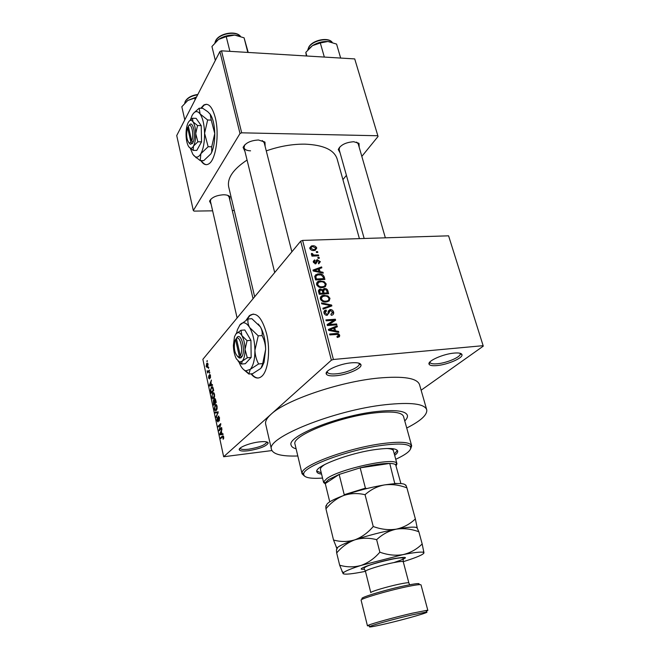 <?xml version="1.0" encoding="UTF-8"?>
<svg xmlns="http://www.w3.org/2000/svg" width="660" height="660" viewBox="0 0 660 660"><rect width="100%" height="100%" fill="white"/><g stroke="black" fill="none" stroke-linecap="round" stroke-linejoin="round"><path stroke-width="0.99" d="M437.068 365.566C432.391 365.995 429.726 365.524 429.049 364.155C427.243 361.053 443.215 353.933 454.146 353.084C458.972 352.679 461.587 353.232 462 354.717C463.031 358.017 447.571 364.683 437.068 365.566M429.99 361.886L430.039 362.447C430.642 363.709 433.092 364.147 437.374 363.759C447.018 362.959 461.191 356.821 460.226 353.793L459.946 353.232M248.696 450.706C243.078 451.382 239.935 451.069 239.25 449.757C238.21 447.587 249.529 443.058 258.918 441.944C264.693 441.276 267.787 441.647 268.207 443.05C266.508 446.168 259.999 448.726 248.696 450.706M240.19 448.231L240.199 448.288C240.817 449.501 243.705 449.798 248.853 449.18C259.223 447.364 265.188 445.021 266.739 442.151L266.731 442.084M336.204 375.713C330.379 376.233 327.055 375.623 326.23 373.882C324.514 370.524 339.669 363.759 351.227 362.835C357.258 362.356 360.517 363.049 361.003 364.922C361.903 368.453 347.284 374.748 336.204 375.713M327.302 371.332L327.319 372.116C328.07 373.717 331.114 374.286 336.451 373.816C346.624 372.941 360.03 367.15 359.188 363.908L358.801 363.14M200.887 160.619C203.437 164.604 206.159 165.635 209.047 163.713C215.911 159.555 219.524 134.335 215.325 117.868C212.347 106.796 208.477 102.539 203.701 105.088L200.846 108.248M206.605 104.263L204.163 105.105L201.308 108.265M251.014 373.84C254.719 378.469 258.349 379.252 261.888 376.2C268.249 370.772 270.633 349.94 266.566 333.613C261.904 317.287 256.171 311.305 249.381 315.678L246.254 320.001M253.258 314.028L249.868 315.645L246.914 319.63M340.106 152.914L338.258 149.49C340.601 144.919 345.766 142.329 353.743 141.727L359.007 143.377L359.18 147.221M339.603 147.172L339.158 149.564M244.934 151.387L243.095 147.411C245.438 142.939 250.561 140.464 258.481 139.994L264.965 142.114L265.13 146.396M244.736 144.862L244.018 147.642C244.645 149.63 246.832 150.694 250.569 150.826M211.159 204.386L209.55 201.168C211.579 197.456 216.208 195.327 223.451 194.774C226.586 194.791 228.748 195.426 229.936 196.696L229.845 200.211M210.886 199.147L210.408 201.11L237.105 317.971M376.076 411.601C337.804 415.775 286.869 436.384 291.093 445.063C291.456 446.729 293.131 447.983 296.109 448.833C293.131 447.983 291.456 446.729 291.093 445.063C286.869 436.384 337.804 415.775 376.076 411.601C395.307 409.53 405.743 410.8 407.401 415.412C405.743 410.8 395.307 409.53 376.076 411.601M406.733 428.018C420.717 420.923 427.391 414.868 426.748 409.835C424.644 403.763 410.924 402.039 385.58 404.679C334.191 410.116 265.601 437.976 271.483 449.41C273.042 454.319 281.828 456.514 297.817 455.986M426.665 409.563L419.57 384.763C417.301 378.081 403.549 375.853 378.337 378.081C339.454 381.736 285.433 400.265 271.021 414.282L223.649 456.745L271.895 450.565M359.403 238.631L337.169 159.06C334.257 149.902 323.507 144.936 304.92 144.144C292.314 144.02 279.427 146.273 266.269 150.876M483.277 346.137L448.585 235.826L483.277 346.137L421.129 390.209M208.073 364.262L207.347 367.546L206.143 366.531L206.671 363.462L208.073 364.262M209.294 370.111L209.443 370.821L207.57 372.991L207.157 370.697L207.908 371.555L209.294 370.111M210.523 375.655L210.284 378.081L210.243 375.911L209.773 375.268L209.608 375.664L209.401 378.955L208.576 377.908L208.766 375.655L209.253 378.246L209.542 374.632L210.523 375.655M213.221 388.426L213.675 390.53L211.051 393.393L210.433 390.209L211.472 387.016C212.14 386.224 212.718 386.694 213.221 388.426M215.737 400.158L216.224 402.402L213.576 405.199L213.337 400.273L214.054 400.463L214.549 398.722L215.737 400.158M218.245 411.832L216.183 417.433L216.026 416.674L218.014 412.558L215.251 413.044L215.086 412.286L218.245 411.832M221.611 427.498L221.768 428.233L219.054 430.873L220.39 424.867L218.229 426.995L218.072 426.261L220.77 423.596L219.442 429.611L221.611 427.498M223.715 438.207L223.146 439.271L222.956 436.524L220.696 438.545L220.539 437.811L222.387 436.054L223.657 436.862L223.715 438.207M448.585 235.826L302.602 240.413L333.399 359.486L331.386 360.178L300.696 241.148L202.876 359.32L223.649 456.745M331.386 360.178L271.021 414.282C266.904 418.019 265.114 421.261 265.642 424.001L265.716 424.331M222.94 433.694L223.105 434.47L219.904 434.833L219.739 434.057L221.95 429.074L221.438 431.277L221.983 433.834L222.94 433.694L221.983 433.834M219.541 417.664L219.153 421.006L219.211 417.92L218.435 416.897L217.99 421.913L216.818 420.568L217.14 417.565L217.124 420.23L217.841 421.171L218.27 416.171L219.541 417.664M217.107 408.73L216.249 410.495C215.548 411.287 214.921 410.809 214.351 409.043L215.119 404.836L216.224 404.555L217.082 406.205L217.107 408.73M214.558 396.825L213.659 398.648C212.974 399.399 212.371 398.921 211.827 397.213L212.586 392.989L213.683 392.675L214.525 394.3L214.558 396.825M212.388 384.549L212.553 385.3L209.484 386.026L209.319 385.275L211.431 380.086L210.944 382.33L211.472 384.796L212.388 384.549M209.723 372.141L209.509 373.279L209.723 372.141M208.684 367.282L208.469 368.42L208.684 367.282M207.256 360.616L207.034 361.754L207.256 360.616M317.584 251.6L317.807 252.45L316.478 252.499L316.255 251.65L317.584 251.6L316.808 252.483M319.11 257.416L319.333 258.266L318.013 258.324L317.79 257.474L319.11 257.416L318.318 258.308M323.021 272.266L323.251 273.174L313.228 270.996L312.997 270.088L321.61 266.921L321.849 267.82L319.258 268.686L320.042 271.664L323.021 272.266L322.369 272.976M325.421 286.588L322.435 287.62C319.828 287.95 317.889 286.918 316.618 284.526C316.486 282.497 317.452 281.333 319.514 281.045L324.151 281.614L326.23 284.014L325.421 286.588M329.183 300.927L326.188 302C323.573 302.346 321.626 301.315 320.347 298.906C320.232 296.769 321.272 295.573 323.466 295.325L327.904 295.903L329.992 298.32L329.183 300.927M333.622 312.122C333.927 313.995 333.16 315.043 331.328 315.257L330.858 314.391L332.5 312.114L330.421 310.431L327.245 315.29C325.627 315.332 324.547 314.548 323.994 312.939C323.705 311.256 324.373 310.307 326.007 310.093L326.477 310.959L325.091 312.84L327.17 314.383L327.929 314.053L328.284 311.041L330.173 309.548C331.897 309.54 333.044 310.39 333.622 312.122L332.516 313.211M338.572 331.435L338.819 332.376L328.647 330.379L328.399 329.431L337.111 325.858L337.351 326.791L334.744 327.781L335.552 330.875L338.572 331.435L337.788 332.17M482.872 345.7L333.399 359.486M339.421 336.757L337.285 337.474L336.922 336.584L338.605 335.338L337.631 334.43L329.818 334.917L329.587 334.018L336.022 333.506C337.689 333.151 338.918 333.754 339.718 335.296L339.421 336.757M336.608 323.945L336.839 324.835L327.385 325.545L327.137 324.588L333.737 320.265L326.164 320.81L325.924 319.918L335.371 319.242L335.618 320.191L329.051 324.505L336.608 323.945L335.577 324.926M331.642 305.052L331.864 305.91L323.136 309.152L322.897 308.236L330.668 305.605L321.75 303.814L321.511 302.89L331.642 305.052L330.149 306.545M327.946 291.01L328.655 293.708L319.267 294.261L318.565 291.538L319.96 289.039L322.517 289.831L324.505 288.511C326.263 288.436 327.409 289.27 327.946 291.01L327.071 291.918M324.241 276.92L324.901 279.452L315.546 279.931L314.738 276.127L317.295 274.057L318.673 273.892C321.263 273.545 323.12 274.552 324.241 276.92L323.383 277.843M320.347 261.657L318.722 263.835L318.376 262.985L319.366 261.64L317.815 260.56L315.785 263.843L313.351 261.995L314.49 259.99L315.117 260.783L314.308 261.921L315.422 262.993L317.122 259.751L320.347 261.657L318.623 263.587M318.475 254.991L318.697 255.841L311.941 256.105L311.718 255.255L312.799 255.214L311.33 254.248L311.479 253.423L312.51 253.63L313.549 255.024L318.475 254.991L317.691 255.882M316.767 248.036L315.142 250.354L313.896 250.519C312.031 250.726 310.654 249.983 309.779 248.284L311.388 245.965L312.592 245.809C314.474 245.578 315.868 246.328 316.767 248.036L314.671 250.445M354.717 58.913L378.056 136.455L354.717 58.913L221.504 50.828L241.675 132.817L240.001 133.526L219.887 51.562L176.723 135.556L193.322 210.548L194.081 211.109L212.627 210.82M240.001 133.526L193.322 210.548M234.267 210.474L232.27 210.507M378.056 136.455L361.828 156.395M346.409 175.337L342.92 179.627M377.545 135.745L241.675 132.817M247.063 160.05C233.269 169.174 227.131 178.068 228.657 186.722L228.756 187.16M219.887 51.562L221.504 50.828M358.207 143.872L356.573 142.098M229.094 197.018L227.782 195.376M264.206 142.75L262.243 140.539M300.696 241.148L302.602 240.413M404.761 420.932C406.873 418.844 407.756 417.004 407.401 415.412C407.756 417.004 406.873 418.844 404.761 420.932M337.375 337.466L339.718 335.296M335.321 327.558L337.111 325.858M333.844 328.639L334.744 327.781M334.801 331.584L335.552 330.875M331.394 330.033L334.373 330.66L333.721 328.168L329.488 329.761L331.394 330.033L330.635 330.767M333.638 331.353L334.373 330.66M328.812 330.412L329.488 329.761M327.319 325.264L333.737 320.265M332.244 321.709L335.371 319.242M328.028 325.495L329.051 324.505M331.13 314.572L331.246 315.265M326.766 314.787L326.75 315.29M323.887 312.328L326.123 310.076M324.266 313.665L325.091 312.84M326.23 315.208L327.038 314.399M326.692 315.282L327.929 314.053M328.226 311.495L330.173 309.548M328.201 312.023L328.639 312.089M329.488 306.793L330.668 305.605M320.257 298.031L321.329 297.817M323.276 296.307L324.308 295.234M327.269 296.554L327.904 295.903M327.533 300.836L327.632 301.752M326.436 301.975L326.477 301.067M321.453 298.832C322.451 300.679 323.961 301.438 325.974 301.117L326.551 301.059C328.201 300.886 328.985 299.995 328.894 298.394C327.929 296.596 326.469 295.837 324.505 296.109L322.484 296.612L320.644 299.665M325.108 302.008L325.974 301.117M322.864 296.439L320.875 296.563M318.45 290.969L320.306 289.006M322.014 290.359L322.517 289.831M322.303 290.829L324.505 288.511M322.393 291.06L322.864 291.093M322.41 295.581L323.26 295.531M320.141 293.32L322.954 293.155L322.195 290.606L320.438 289.897L319.745 291.794L320.141 293.32L319.267 294.245M322.055 294.096L322.954 293.155M324.052 293.089L327.335 292.9L326.494 290.161L324.464 289.418L323.598 291.373L324.052 293.089L323.152 294.03M326.428 293.84L327.335 292.9M322.724 292.289L323.598 291.373M316.519 283.775L317.551 283.569M319.613 281.96L320.57 280.929M323.54 282.257L324.151 281.614M325.108 285.202L326.23 284.014M323.804 286.58L323.903 287.38M322.74 287.595L322.773 286.902M319.201 289.327L319.704 289.319M317.716 284.46C318.706 286.291 320.207 287.059 322.22 286.745L322.996 286.663C324.53 286.448 325.248 285.59 325.141 284.08C324.175 282.298 322.724 281.539 320.768 281.795L318.747 282.274L316.932 285.31M321.395 287.628L322.22 286.745M318.846 282.233L317.056 282.323M314.754 276.705L317.295 274.057M315.579 279.931L316.421 279.007L323.59 278.644L323.177 277.093L321.255 274.989L317.749 274.882L318.673 273.892M322.732 279.56L323.59 278.644M315.158 278.421L316.024 277.472L316.421 279.007M314.878 277.34L315.884 276.226L316.024 277.472M317.749 274.882L315.884 276.226M317.262 275.005L315.711 274.675M320.339 268.323L321.61 266.921M318.409 269.635L319.258 268.686M319.423 272.341L320.042 271.664M315.95 270.748L318.879 271.425L318.252 269.033L314.069 270.435L315.95 270.748L315.315 271.45M318.268 272.093L318.879 271.425M313.508 271.062L314.069 270.435M315.975 262.457L317.46 260.783M315.051 263.563L315.719 262.911M313.277 261.624L314.771 259.933M313.632 262.688L314.308 261.921M314.803 263.686L315.422 262.993M316.066 261.451L317.625 259.693M316.437 260.106L317.014 259.784M312.023 256.105L312.799 255.214M311.602 254.677L312.51 253.63M311.974 254.909L312.551 254.248M312.634 256.08L313.549 255.024M314.193 256.014L314.977 255.131M309.862 248.556L310.349 248.531M310.753 248.267L313.665 249.67L314.68 249.538L315.802 248.044L312.881 246.65L311.842 246.782L310.109 249.026M312.955 250.495L313.665 249.67M223.649 438.479L222.956 438.57M223.55 436.45L222.956 436.524M221.611 437.671L220.539 437.811M223.096 434.437L219.904 434.833M220.151 434.008L219.739 434.057M220.671 433.966L221.611 433.892L221.174 431.838L220.085 434.115L220.671 433.966M222.948 433.727L221.611 433.892M222.956 433.768L220.085 434.115M220.003 429.957L218.889 430.089M220.82 424.817L220.39 424.867M219.095 426.145L218.072 426.261M220.481 429.487L219.442 429.611M219.557 420.238L218.955 420.313M218.336 421.113L217.841 421.171M218.839 416.105L218.27 416.171M216.554 416.617L216.026 416.674M218.27 411.931L215.086 412.286M216.406 404.695L215.119 404.836M214.665 408.721L216.2 409.67L216.769 406.535L215.366 405.471L214.665 408.721M216.851 409.596L216.2 409.67M213.857 400.216L213.337 400.273M215.176 398.714L214.492 398.788M213.724 404.151L214.516 403.318L213.559 400.917L213.724 404.151L214.665 404.052M215.449 403.219L214.516 403.318M214.822 402.988L215.754 402.006L214.681 399.465L214.822 402.988L215.762 402.889M213.898 392.857L212.586 392.989M212.132 396.874L213.65 397.782L214.22 394.647L212.858 393.591L212.198 394.663L212.132 396.874M214.294 397.716L213.65 397.782M212.726 387.032L211.315 387.173M211.208 392.345L213.213 390.151L212.165 387.478L211.464 387.89L210.771 390.002L211.208 392.345L212.099 392.254M212.924 387.395L212.165 387.478M212.421 384.706L211.472 384.796M210.218 385.077L211.118 384.895L210.688 382.907L209.657 385.3L212.454 384.854M212.438 384.763L211.118 384.895M212.487 385.019L209.657 385.3M210.573 377.363L210.103 377.413M209.715 378.188L209.269 378.238M210.078 374.583L209.542 374.632M209.806 372.529L209.36 372.57M208.246 372.207L207.421 372.289M208.543 371.869L207.718 371.943M207.661 371.44L207.207 371.481M208.89 371.464L207.908 371.555M209.146 371.167L208.321 371.242M208.766 367.67L208.312 367.711M207.743 363.363L206.671 363.462M206.415 366.242L207.38 366.663L207.801 364.551L206.984 363.99L206.415 366.242M207.966 366.605L207.38 366.663M207.339 361.012L206.885 361.053M251.493 373.799C253.745 376.67 256.055 378.073 258.439 377.998M201.341 160.619C202.942 163.168 204.674 164.521 206.539 164.678M394.672 455.351C396.932 453.676 397.939 452.257 397.708 451.085C396.619 448.272 389.342 447.744 375.878 449.493C349.528 452.925 314.193 466.447 316.816 471.702C317.089 472.906 318.673 473.715 321.568 474.111M394.325 454.08L397.378 450.417M395.736 459.294C407.146 453.997 412.022 449.798 410.355 446.696C407.707 443.71 398.302 443.264 382.14 445.36C348.826 449.658 303.46 466.48 303.699 473.88C303.476 477.535 309.754 478.937 322.534 478.071M304.491 476.116L302.057 473.797L302.074 472.873C301.752 465.267 348.257 447.967 382.421 443.594C398.978 441.466 408.606 441.944 411.296 445.038L411.675 445.855L410.619 448.882M411.634 445.681L403.532 416.501C401.973 412.186 392.205 411.007 374.212 412.954C338.547 416.873 291.093 436.054 295.003 444.172L295.053 444.378M386.669 448.486C390.844 448.685 393.104 449.468 393.451 450.854M320.455 469.582L320.43 469.466C320.191 468.105 321.791 466.364 325.248 464.244M316.808 471.083L321.255 472.832M340.659 58.063L336.584 44.08L327.888 41.489C322.468 41.258 317.32 42.644 312.452 45.647L320.306 42.974L327.888 41.489L331.237 42.058M324.332 57.065L320.306 42.974M306.834 56.009L305.819 52.363L312.452 45.647L308.344 49.228M306.372 55.976L305.819 52.363M400.909 483.582L395.703 464.879C394.927 464.013 392.947 463.526 389.755 463.427L360.17 467.841L339.149 474.433L328.482 479.614L325.289 482.823L325.273 483.557L329.744 501.823M325.372 483.97L323.614 482.493L323.656 481.816L326.939 478.467C339.958 468.913 394.119 457.149 396.652 463.204L396.957 463.798L396.107 465.828M343.893 495.421L344.223 494.686L339.149 474.433L325.273 483.557M394.804 483.673L389.755 463.427C382.503 463.328 372.636 464.797 360.17 467.841L365.417 488.169L366.754 488.573M344.223 494.686L365.417 488.169M395.125 483.417L397.708 483.532M248.218 52.453L244.084 37.818L247.822 52.429M229.903 51.34L226.232 36.614L234.655 35.087L244.084 37.818M215.325 60.431L211.942 46.497L218.534 39.443L226.232 36.614M238.986 35.879L234.655 35.087C228.731 34.831 223.361 36.283 218.534 39.443L216.142 41.423M184.783 119.873L181.822 106.747L187.778 100.468L196.259 97.531M195.088 99.808L194.708 98.167M187.778 100.468L196.548 96.979M362.802 598.669C356.491 598.669 383.971 590.139 404.498 585.816C415.965 583.432 420.7 582.962 418.696 584.422M427.845 610.393L421.014 584.892C420.56 584.215 415.412 584.909 405.553 586.996C386.471 591.03 359.882 598.958 361.102 600.163L361.111 600.196M384.582 624.071C404.869 619.41 432.688 611.432 426.005 612.117L412.137 614.872C396.289 618.503 373.651 624.707 370.004 626.398C367.587 627.619 372.446 626.851 384.582 624.071M369.13 625.82L367.447 625.812L368.296 625.276C372.091 623.486 395.818 616.96 412.434 613.173L426.962 610.318L427.853 610.409L426.525 611.152M406.915 487.872C405.983 485.166 405.562 484.366 405.644 485.463C404.926 483.095 397.889 482.906 384.532 484.91C391.974 484.003 399.44 484.984 406.915 487.872L415.363 518.909C409.984 524.098 403.615 527.513 396.256 529.163C388.724 530.277 381.051 529.386 373.238 526.507L365.054 494.703C370.73 489.605 377.223 486.337 384.532 484.91C370.474 487.278 356.854 490.801 343.678 495.495C350.575 493.234 357.703 492.97 365.054 494.703M417.277 528.264L416.592 527.546C414.076 526.639 407.294 527.183 396.256 529.163C403.763 528.066 411.304 528.94 418.861 531.77L417.277 528.264L415.363 518.909M325.941 508.827C330.924 502.747 336.831 498.3 343.678 495.495C331.32 500.148 325.627 503.63 326.609 505.923C325.908 504.983 325.685 505.948 325.941 508.827L333.531 540.029L337.095 548.938C336.468 548.32 336.328 549.656 336.683 552.956C341.756 546.884 347.787 542.52 354.783 539.863C347.721 541.942 340.634 541.992 333.531 540.029M373.238 526.507C367.95 532.752 361.796 537.207 354.783 539.863C344.982 543.196 339.174 545.828 337.351 547.742L337.095 548.938M396.256 529.163C382.066 531.861 368.239 535.425 354.783 539.863C361.828 537.751 369.113 537.702 376.637 539.69C382.346 534.295 388.888 530.78 396.256 529.163M403.243 561.685L404.415 561.322C416.856 557.37 423.373 554.557 423.967 552.882L423.126 552.271C420.469 551.752 413.762 552.535 402.996 554.631L361.168 565.397C351.565 568.499 345.708 570.884 343.596 572.542L343.126 573.68C344.916 574.736 352.308 573.969 365.31 571.379L365.45 571.345M423.967 552.882L422.177 543.956C416.79 549.31 410.396 552.865 402.996 554.631C395.431 555.852 387.709 555.035 379.855 552.181C374.5 558.418 368.272 562.823 361.168 565.397C354.024 567.385 346.855 567.319 339.661 565.199L343.126 573.68M339.661 565.199L336.683 552.956M379.855 552.181L376.637 539.69M422.177 543.956L418.861 531.77M235.504 339.388L239.398 356.623L240.95 357.852L241.832 356.779C245.767 351.326 241.593 333.135 237.352 337.012L234.919 340.725C233.566 348.356 234.647 353.719 238.153 356.821L239.398 356.623M237.666 356.606L239.431 358.05L240.933 357.778M238.128 361.201L241.494 364.048L242.253 361.119L247.294 357.778L245.041 349.404L247.054 340.667L250.932 340.362L244.843 329.983L240.999 330.264L235.793 334.075M247.294 357.778L251.163 357.431L250.932 340.362M247.054 340.667L241.882 335.602L240.999 330.264M241.494 364.048L245.322 363.701L251.163 357.431M238.895 361.952L240.62 365.689C242.228 368.544 243.961 370.26 245.809 370.837L250.231 369.385C253.333 365.788 254.892 359.395 254.925 350.221C254.661 340.939 252.904 333.391 249.661 327.566C246.32 322.344 243.103 321.395 240.009 324.728L237.468 329.62L236.511 333.259M262.028 335.552C264.248 339.768 265.46 344.355 265.666 349.322L262.54 364.402L260.857 368.395L252.607 373.692L248.894 374.047L250.231 369.385L258.588 363.965C256.361 359.799 255.139 355.22 254.925 350.221L258.233 335.841L262.028 335.552C262.573 332.673 262.012 329.752 260.345 326.791L251.873 318.697L248.135 318.953L239.613 325.231M258.588 363.965L262.366 363.619M258.233 335.841L249.661 327.566C248.044 324.588 247.533 321.717 248.135 318.953M243.441 369.418L248.894 374.047M258.217 323.994L260.345 326.791C263.637 332.574 265.411 340.082 265.666 349.322L264.041 362.373L262.54 364.402M261.805 367.24L264.041 362.373M236.437 358.949L239.572 362.06L242.253 361.119C244.109 358.883 245.033 354.981 245.041 349.404C244.876 343.769 243.821 339.166 241.882 335.602C239.869 332.368 237.93 331.749 236.049 333.745L234.482 336.765L233.384 345.386C233.541 350.856 234.556 355.377 236.437 358.949M241.832 356.779L240.306 355.624L236.387 338.357L237.352 337.012M240.306 355.624C243.614 350.765 240.059 335.222 236.387 338.357M188.438 126.679L187.613 127.611L190.954 142.379L192.39 143.542L193.116 142.114C196.309 135.135 192.737 119.592 189.271 125.186L189.148 125.317M187.613 127.611C185.955 134.524 186.475 139.656 189.172 143.014L190.954 142.379M189.057 142.956L190.278 144.276L192.374 143.476M189.156 147.246L193.149 150.381L193.487 146.083L197.876 141.793L195.698 133.625L197.554 125.532L201.226 125.623L196.127 118.355L192.489 118.247L189.172 121.168M197.876 141.793L201.539 141.85L201.226 125.623M197.554 125.532L192.992 121.819L192.489 118.247M193.149 150.381L196.771 150.43L201.539 141.85M190.377 148.442L192.901 154.415L195.269 156.742C197.257 157.69 199.122 156.676 200.863 153.697C203.387 148.888 204.633 142.082 204.583 133.304C204.303 124.542 202.801 118.09 200.087 113.941C197.299 110.393 194.634 110.888 192.101 115.426L190.377 119.938M211.233 120.087L214.764 133.518L211.72 146.767L211.745 152.014L210.936 153.813L203.734 160.636L200.219 160.611L200.863 153.697L208.139 146.718L204.583 133.304L207.644 119.988L211.233 120.087L210.21 114.246L207.718 111.68L202.736 108.314L199.188 108.199L193.784 112.975M208.139 146.718L211.72 146.767M207.644 119.988L200.087 113.941L199.188 108.199M193.718 155.488L200.219 160.611M209.839 113.759L210.21 114.246C212.974 118.379 214.483 124.798 214.764 133.518C214.822 140.877 213.873 146.982 211.918 151.825L211.745 152.014M210.936 153.813L211.918 151.825M188.677 146.619L190.096 148.013C191.309 148.582 192.439 147.939 193.487 146.083C194.997 143.113 195.731 138.963 195.698 133.625C195.525 128.304 194.618 124.369 192.992 121.819C191.317 119.617 189.709 119.889 188.174 122.636L187.861 123.288C186.599 126.332 185.996 130.226 186.054 134.978C186.227 140.151 187.102 144.029 188.677 146.619M191.689 141.017L188.339 126.225C191.342 121.58 194.378 134.879 191.689 141.017L193.116 142.114M188.735 125.779L189.271 125.186M334.958 334.513L336.022 333.506M327.971 314.003L329.216 312.757M327.995 307.346L329.282 306.05M318.871 292.726L319.745 291.794M315.364 263.827L317.311 261.64M223.303 435.938L222.387 436.054M218.089 413.226L217.66 413.275M332.17 42.322C328.317 37.133 312.65 40.425 308.855 47.239L307.84 49.789M240.388 36.325C235.785 30.475 218.699 33.792 215.548 41.159L215.011 42.578M197.678 94.784C191.548 95.758 187.407 98.026 185.262 101.574L184.775 103.043M364.427 569.201C352.646 570.43 375.202 562.262 393.995 558.632C409.249 556.108 409.2 557.428 393.855 562.584M408.853 582.912L403.26 561.759C402.913 561.148 399.597 561.462 393.319 562.691C381.282 565.059 364.65 570.273 365.467 571.395L365.467 571.42M403.252 561.734L403.153 558.492C403.351 558.352 403.912 556.974 393.69 558.855C382.371 561.223 364.435 565.744 364.056 568.458L365.467 571.395L370.796 592.63C370.054 591.781 386.851 586.74 398.929 584.207C405.232 582.887 408.54 582.466 408.853 582.928L409.654 584.768M430.039 362.447L429.049 364.155M240.199 448.288L239.25 449.757M327.319 372.116L326.23 373.882M204.163 105.105L203.701 105.088M249.868 315.645L249.381 315.678M339.149 148.236L338.258 149.49M244.084 146.173L243.095 147.411M210.474 200.005L209.55 201.168M327.154 371.489L327.286 372.001M254.661 296.761L228.657 186.722M271.483 449.41L265.642 424.001M460.069 353.265L460.202 353.702M359.007 363.198L359.164 363.792M228.583 196.036L229.936 196.696M263.505 141.471L264.965 142.114M357.58 142.807L359.007 143.377M329.315 311.421L328.193 312.535M326.007 310.093L323.887 312.229M327.17 314.383L326.32 315.233M329.942 309.573L328.251 311.272M323.466 295.325L321.04 297.85M326.551 301.059L325.619 302.016M319.96 289.039L318.433 290.672M324.043 288.568L322.162 290.557M319.564 290.821L318.632 291.811M323.458 290.474L322.509 291.472M319.514 281.045L317.113 283.635M322.996 286.663L322.08 287.636M314.49 259.99L313.261 261.385M314.259 261.591L313.508 262.449M315.571 262.969L314.902 263.719M317.122 259.751L316.123 260.882M311.388 245.965L309.713 247.929M310.72 248.102L310.035 248.902M314.68 249.538L313.838 250.519M215.226 404.728L216.307 404.613M216.1 409.761L216.818 409.678M216.233 405.38L216.81 405.314M213.37 400.232L213.815 400.191M214.549 398.722L215.119 398.665M213.84 400.892L214.393 400.834M215.02 399.432L215.539 399.374M212.718 392.849L213.774 392.741M213.518 397.914L214.244 397.832M213.691 393.508L214.261 393.442M211.472 387.016L212.611 386.9M209.954 375.243L210.408 375.202M209.253 378.246L209.715 378.205M208.189 371.382L209.03 371.299M206.869 363.256L207.595 363.19M207.232 366.811L207.908 366.754M207.52 363.949L207.982 363.908M359.188 363.908L361.003 364.922M266.739 442.151L268.207 443.05M460.226 353.793L462 354.717M303.699 473.88L302.074 472.873M302.057 473.797L295.003 444.172M410.355 446.696L411.296 445.038M307.808 49.83L308.839 47M308.979 46.769C312.997 39.897 328.465 36.844 332.219 42.339M385.349 237.814L358.19 143.798M364.163 238.483L339.141 149.49M244.018 147.642L274.7 272.555M264.182 142.659L291.868 251.815M253.052 298.708L229.078 196.952M325.289 482.823L323.656 481.816M323.614 482.493L320.43 469.466M396.932 463.691L392.873 448.709M395.703 464.879L396.652 463.204M214.954 42.644L215.539 40.969M215.663 40.722C219.071 33.239 236.024 30.203 240.463 36.349M197.843 94.454C191.779 95.329 187.621 97.564 185.377 101.153M184.742 103.075L185.254 101.392M426.005 612.117L426.962 610.318M337.351 547.742L336.055 546.917M416.592 527.546L417.046 526.705M423.126 552.271L423.728 551.174M343.596 572.542L341.987 571.502M367.447 625.812L361.102 600.163M370.004 626.398L368.296 625.276M238.153 356.821L239.431 358.05M245.809 370.837L248.762 373.651M239.572 362.06L241.42 363.825M189.172 143.014L190.278 144.276M195.269 156.742L196.3 157.913M190.096 148.013L190.724 148.723"/></g></svg>
